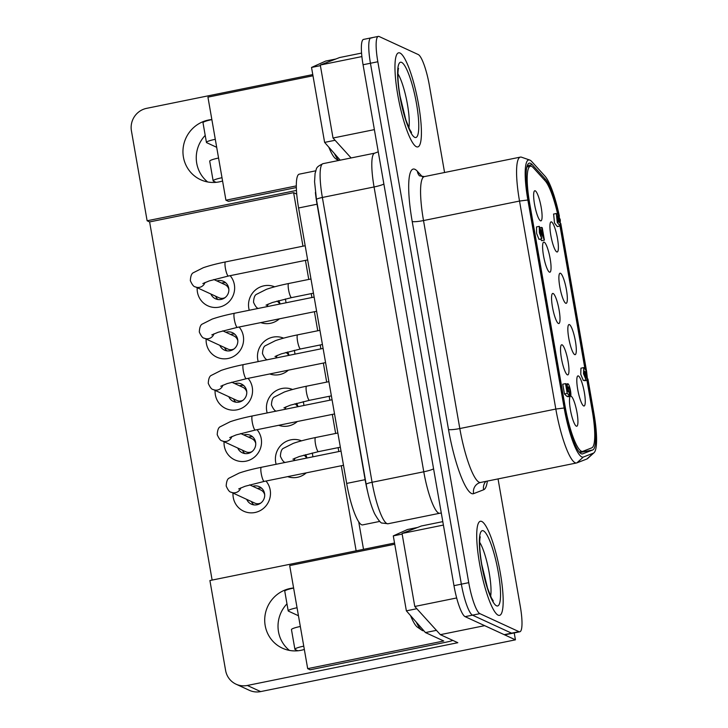 <?xml version="1.0" encoding="UTF-8"?>
<svg xmlns="http://www.w3.org/2000/svg" width="728" height="728" viewBox="0 0 728 728"><rect width="100%" height="100%" fill="white"/><g stroke="black" fill="none" stroke-linecap="round" stroke-linejoin="round"><path stroke-width="1.09" d="M540.476 220.802A15.361 2.985 78.5 0 0 540.758 220.875A15.361 2.985 78.5 0 0 541.068 206.679A15.361 2.985 78.5 0 0 535.244 190.818A15.361 2.985 78.5 0 0 534.652 190.809A15.361 2.985 78.5 0 0 534.807 205.742A15.361 2.985 78.5 0 0 540.476 220.802M556.765 251.915A15.361 2.985 78.5 0 0 557.047 251.988A15.361 2.985 78.5 0 0 557.357 237.792A15.361 2.985 78.5 0 0 551.533 221.931A15.361 2.985 78.5 0 0 550.941 221.922A15.361 2.985 78.5 0 0 551.096 236.855A15.361 2.985 78.5 0 0 556.765 251.915M585.54 374.201L585.43 376.876L584.029 373.5L584.138 370.825L585.54 374.201M569.888 393.257A3.312 0.646 78.5 0 0 569.633 389.607A3.312 0.646 78.5 0 0 568.432 386.896A3.312 0.646 78.5 0 0 568.295 387.023A3.312 0.646 78.5 0 0 568.313 389.435A3.312 0.646 78.5 0 0 569.132 392.574L569.696 395.805L567.23 393.384L565.529 383.629L566.238 383.956L567.476 391.045L568.213 391.837A6.47 1.256 -101.5 0 1 567.567 383.984A6.47 1.256 -101.5 0 1 567.813 383.756A6.47 1.256 -101.5 0 1 570.179 389.116A6.47 1.256 -101.5 0 1 570.634 396.205L569.888 393.257L569.269 393.375M567.722 396.205L567.867 396.769L570.634 396.205M558.312 219.465L558.422 216.808L559.814 220.156L559.714 222.823L558.312 219.465M549.44 272.145A15.361 2.985 78.5 0 0 549.722 272.217A15.361 2.985 78.5 0 0 550.031 258.021A15.361 2.985 78.5 0 0 544.207 242.16A15.361 2.985 78.5 0 0 543.616 242.151A15.361 2.985 78.5 0 0 543.77 257.084A15.361 2.985 78.5 0 0 549.44 272.145M558.403 323.487A15.361 2.985 78.5 0 0 558.685 323.56A15.361 2.985 78.5 0 0 558.995 309.364A15.361 2.985 78.5 0 0 553.171 293.502A15.361 2.985 78.5 0 0 552.57 293.493A15.361 2.985 78.5 0 0 552.725 308.426A15.361 2.985 78.5 0 0 558.403 323.487M567.358 374.829A15.361 2.985 78.5 0 0 567.64 374.902A15.361 2.985 78.5 0 0 567.949 360.706A15.361 2.985 78.5 0 0 562.125 344.844A15.361 2.985 78.5 0 0 561.534 344.835A15.361 2.985 78.5 0 0 561.688 359.769A15.361 2.985 78.5 0 0 567.358 374.829M570.361 396.26A15.361 2.985 78.5 0 0 570.725 411.493A15.361 2.985 78.5 0 0 576.321 426.171A15.361 2.985 78.5 0 0 576.603 426.244A15.361 2.985 78.5 0 0 576.913 412.048A15.361 2.985 78.5 0 0 571.089 396.187A15.361 2.985 78.5 0 0 570.679 396.114M565.729 303.257A15.361 2.985 78.5 0 0 566.011 303.33A15.361 2.985 78.5 0 0 566.32 289.134A15.361 2.985 78.5 0 0 560.496 273.273A15.361 2.985 78.5 0 0 559.905 273.264A15.361 2.985 78.5 0 0 560.06 288.197A15.361 2.985 78.5 0 0 565.729 303.257M574.692 354.6A15.361 2.985 78.5 0 0 574.974 354.673A15.361 2.985 78.5 0 0 575.284 340.476A15.361 2.985 78.5 0 0 569.46 324.615A15.361 2.985 78.5 0 0 568.859 324.606A15.361 2.985 78.5 0 0 569.014 339.539A15.361 2.985 78.5 0 0 574.692 354.6M583.647 405.942A15.361 2.985 78.5 0 0 583.929 406.015A15.361 2.985 78.5 0 0 584.238 391.819A15.361 2.985 78.5 0 0 578.414 375.957A15.361 2.985 78.5 0 0 577.823 375.948A15.361 2.985 78.5 0 0 577.977 390.881A15.361 2.985 78.5 0 0 583.647 405.942M560.014 226.035L584.793 368.022M586.941 380.307L592.255 410.756A42.251 8.208 -101.5 0 1 591.773 447.866L582.828 451.333A42.251 8.208 -101.5 0 1 582.564 451.406A42.251 8.208 -101.5 0 1 565.001 405.787L529.684 203.421A42.251 8.208 -101.5 0 1 530.421 166.23A42.251 8.208 -101.5 0 1 533.333 167.768L545.172 180.826A42.251 8.208 -101.5 0 1 557.575 213.804M586.095 379.925L583.328 380.489L580.762 374.338L580.953 368.177L583.72 367.622L586.577 371.171L587.569 380.18L586.868 376.704C586.968 374.256 586.468 372.518 585.376 371.489L586.095 379.925L583.528 373.773L583.72 367.622M584.866 380.726L584.611 380.225M544.408 240.122L540.003 230.13L541.787 238.775L539.384 232.86L539.275 226.363L542.897 235.08L541.559 227.391L542.242 227.709L544.408 240.122L541.641 240.686L540.531 239.039M541.787 238.775L539.011 239.339L536.618 233.424L536.5 226.927L539.275 226.363M569.696 395.805L566.93 396.369L564.455 393.948L562.753 384.193L565.529 383.629M560.123 226.017L557.284 222.477L556.292 213.513L556.993 216.971C556.893 219.41 557.384 221.139 558.476 222.167L557.757 213.768L560.314 219.892L560.123 226.017L557.357 226.581L554.509 223.041L553.617 214.068M564.455 393.948L567.23 393.384M540.358 227.637L541.559 227.391M584.711 380.753L587.478 380.189L593.193 412.858A42.251 8.208 78.5 0 1 592.719 449.968L582.691 453.853A42.251 8.208 78.5 0 1 582.427 453.935A42.251 8.208 78.5 0 1 564.873 408.308L528.574 200.318A42.251 8.208 78.5 0 1 529.302 163.136A42.251 8.208 78.5 0 1 532.223 164.674L545.481 179.288A42.251 8.208 78.5 0 1 558.276 214.023M225.134 297.561A7.198 6.998 114.7 0 1 218.992 297.752L195.332 286.85A7.198 6.998 -65.3 0 0 204.996 282.482M213.814 279.507L225.016 284.675A7.198 6.998 114.7 0 1 228.865 289.471M234.088 348.903A7.198 6.998 114.7 0 1 227.946 349.094L204.295 338.192A7.198 6.998 -65.3 0 0 213.959 333.824M222.777 330.849L233.979 336.017A7.198 6.998 114.7 0 1 237.819 340.813M243.052 400.245A7.198 6.998 114.7 0 1 236.909 400.436L213.249 389.535A7.198 6.998 -65.3 0 0 222.914 385.167M231.741 382.191L242.943 387.36A7.198 6.998 114.7 0 1 246.783 392.155M252.015 451.588A7.198 6.998 114.7 0 1 245.873 451.779L222.213 440.877A7.198 6.998 -65.3 0 0 231.877 436.509M240.695 433.533L251.897 438.693A7.198 6.998 114.7 0 1 255.746 443.498M260.97 502.93A7.198 6.998 114.7 0 1 254.827 503.121L231.176 492.21A7.198 6.998 -65.3 0 0 240.841 487.851M249.659 484.875L260.861 490.035A7.198 6.998 114.7 0 1 264.701 494.831M276.959 301.11A7.198 6.998 114.7 0 1 279.698 304.067M285.922 352.452A7.198 6.998 114.7 0 1 288.661 355.41M294.876 403.794A7.198 6.998 114.7 0 1 297.615 406.752M303.84 455.137A7.198 6.998 114.7 0 1 306.579 458.094M498.043 478.915L520.302 606.433A28.811 5.597 -101.5 0 1 521.949 625.461A28.811 5.597 -101.5 0 1 519.801 631.786A28.811 5.597 -101.5 0 1 518.973 631.667L479.889 613.649A28.811 5.597 -101.5 0 1 474.037 603.385A28.811 5.597 -101.5 0 1 468.741 582.664L461.361 584.165L370.443 63.254L461.361 584.165A28.811 5.597 78.5 0 0 466.657 604.886A28.811 5.597 78.5 0 0 472.499 615.151A28.811 5.597 -101.5 0 1 466.657 604.886A28.811 5.597 -101.5 0 1 461.361 584.165L453.972 585.667L363.063 64.756A28.811 5.597 78.5 0 1 361.416 45.727A28.811 5.597 78.5 0 1 363.563 39.403L370.943 37.901A28.811 5.597 78.5 0 0 368.805 44.226A28.811 5.597 78.5 0 0 370.443 63.254A28.811 5.597 -101.5 0 1 368.805 44.226A28.811 5.597 -101.5 0 1 370.943 37.901A28.811 5.597 -101.5 0 1 371.781 38.029M453.972 585.667A28.811 5.597 78.5 0 0 459.268 606.388A28.811 5.597 78.5 0 0 465.119 616.652L504.204 634.661A28.811 5.597 78.5 0 0 505.032 634.789L512.412 633.287A28.811 5.597 -101.5 0 1 511.584 633.169A28.811 5.597 78.5 0 0 512.412 633.287L519.801 631.786M465.119 616.652L472.499 615.151L511.584 633.169L472.499 615.151L479.889 613.649M416.361 146.719A48.012 9.328 -101.5 0 1 398.398 98.398A48.012 9.328 -101.5 0 1 398.626 52.816A48.012 9.328 -101.5 0 1 400.009 53.026A48.012 9.328 -101.5 0 1 417.981 101.347A48.012 9.328 -101.5 0 1 417.745 146.929A48.012 9.328 -101.5 0 1 416.361 146.719A48.012 9.328 -101.5 0 1 398.398 98.398A48.012 9.328 -101.5 0 1 398.626 52.816A48.012 9.328 -101.5 0 1 400.009 53.026A48.012 9.328 -101.5 0 1 417.981 101.347A48.012 9.328 -101.5 0 1 417.745 146.929A48.012 9.328 -101.5 0 1 416.361 146.719M498.125 615.16A48.012 9.328 -101.5 0 1 480.152 566.848A48.012 9.328 -101.5 0 1 480.389 521.266A48.012 9.328 -101.5 0 1 481.772 521.476A48.012 9.328 -101.5 0 1 499.736 569.787A48.012 9.328 -101.5 0 1 499.508 615.369A48.012 9.328 -101.5 0 1 498.125 615.16A48.012 9.328 -101.5 0 1 480.152 566.848A48.012 9.328 -101.5 0 1 480.389 521.266A48.012 9.328 -101.5 0 1 481.772 521.476A48.012 9.328 -101.5 0 1 499.736 569.787A48.012 9.328 -101.5 0 1 499.508 615.369A48.012 9.328 -101.5 0 1 498.125 615.16M468.741 582.664L377.832 61.753A28.811 5.597 -101.5 0 1 376.185 42.725A28.811 5.597 -101.5 0 1 378.333 36.4A28.811 5.597 -101.5 0 1 379.161 36.527L418.245 54.545A28.811 5.597 -101.5 0 1 424.096 64.81A28.811 5.597 -101.5 0 1 429.393 85.522L444.571 172.509M560.788 223.514A45.5 8.836 -101.5 0 1 560.824 223.696L586.55 371.089M587.924 378.96L593.893 413.186A45.5 8.836 -101.5 0 1 594.03 452.734A45.5 8.836 -101.5 0 1 593.384 453.144L583.356 457.029A45.5 8.836 -101.5 0 1 564.164 407.989L527.864 200A45.5 8.836 -101.5 0 1 529.711 160.042A45.5 8.836 -101.5 0 1 531.795 161.607L545.054 176.231A45.5 8.836 -101.5 0 1 559.404 216.289M529.711 160.042L521.539 157.203A49.932 9.701 78.5 0 0 520.393 157.102A49.932 9.701 78.5 0 0 519.519 201.055L555.819 409.045A49.932 9.701 78.5 0 0 576.576 462.963A49.932 9.701 78.5 0 0 576.885 462.871L586.914 458.986A49.932 9.701 78.5 0 0 587.623 458.54L594.03 452.734M585.512 368.841L560.524 225.698M222.577 180.999A31.686 30.776 114.7 0 1 219.283 181.863A31.686 30.776 114.7 0 1 200.619 179.725A31.686 30.776 114.7 0 1 183.228 147.429A31.686 30.776 114.7 0 1 208.49 120.029A31.686 30.776 114.7 0 1 211.848 119.538M304.331 649.449A31.686 30.776 114.7 0 1 301.037 650.304A31.686 30.776 114.7 0 1 282.382 648.166A31.686 30.776 114.7 0 1 264.983 615.87A31.686 30.776 114.7 0 1 290.245 588.47A31.686 30.776 114.7 0 1 293.602 587.978M210.874 294.012A9.601 9.328 -65.3 0 0 228.783 291.164A9.601 9.328 -65.3 0 0 216.908 280.935M225.707 282.764A9.601 9.328 -65.3 0 0 221.621 283.11M230.157 275.675A19.201 18.655 114.7 0 1 233.542 294.449A19.201 18.655 114.7 0 1 219.164 307.134A19.201 18.655 114.7 0 1 197.179 287.697M280.034 304.004A9.601 9.328 -65.3 0 0 278.615 300.646M249.258 310.255A19.201 18.655 114.7 0 1 264 285.804A19.201 18.655 114.7 0 1 274.638 286.805M285.321 298.971A19.201 18.655 114.7 0 1 285.977 302.793M279.397 318.828A19.201 18.655 114.7 0 1 270.534 323.278A19.201 18.655 114.7 0 1 260.779 322.613M219.838 345.354A9.601 9.328 -65.3 0 0 237.738 342.497A9.601 9.328 -65.3 0 0 225.862 332.277M234.671 334.106A9.601 9.328 -65.3 0 0 230.585 334.443M239.112 327.009A19.201 18.655 114.7 0 1 242.497 345.791A19.201 18.655 114.7 0 1 228.119 358.476A19.201 18.655 114.7 0 1 206.133 339.039M228.801 396.696A9.601 9.328 -65.3 0 0 246.701 393.839A9.601 9.328 -65.3 0 0 234.826 383.62M243.634 385.449A9.601 9.328 -65.3 0 0 239.539 385.785M248.075 378.351A19.201 18.655 114.7 0 1 251.46 397.133A19.201 18.655 114.7 0 1 237.082 409.819A19.201 18.655 114.7 0 1 215.097 390.381M237.756 448.039A9.601 9.328 -65.3 0 0 255.665 445.181A9.601 9.328 -65.3 0 0 243.789 434.953M252.589 436.791A9.601 9.328 -65.3 0 0 248.503 437.128M257.039 429.693A19.201 18.655 114.7 0 1 260.424 448.475A19.201 18.655 114.7 0 1 246.046 461.161A19.201 18.655 114.7 0 1 224.06 441.723M246.719 499.381A9.601 9.328 -65.3 0 0 264.619 496.523A9.601 9.328 -65.3 0 0 252.752 486.295M261.552 488.133A9.601 9.328 -65.3 0 0 257.466 488.47M265.993 481.035A19.201 18.655 114.7 0 1 269.378 499.817A19.201 18.655 114.7 0 1 255 512.503A19.201 18.655 114.7 0 1 233.015 493.065M288.998 355.346A9.601 9.328 -65.3 0 0 287.578 351.988M258.213 361.598A19.201 18.655 114.7 0 1 272.954 337.146A19.201 18.655 114.7 0 1 283.592 338.147M294.285 350.314A19.201 18.655 114.7 0 1 294.931 354.136M288.361 370.17A19.201 18.655 114.7 0 1 279.497 374.62A19.201 18.655 114.7 0 1 269.742 373.955M297.961 406.688A9.601 9.328 -65.3 0 0 296.542 403.33M267.176 412.94A19.201 18.655 114.7 0 1 281.918 388.488A19.201 18.655 114.7 0 1 292.556 389.489M303.239 401.656A19.201 18.655 114.7 0 1 303.894 405.478M297.324 421.512A19.201 18.655 114.7 0 1 288.461 425.962A19.201 18.655 114.7 0 1 278.706 425.298M306.916 458.03A9.601 9.328 -65.3 0 0 305.496 454.672M276.139 464.282A19.201 18.655 114.7 0 1 290.882 439.83A19.201 18.655 114.7 0 1 301.519 440.831M312.203 452.998A19.201 18.655 114.7 0 1 312.858 456.82M306.279 472.854A19.201 18.655 114.7 0 1 297.415 477.304A19.201 18.655 114.7 0 1 287.66 476.64M296.469 190.436L147.12 220.775L131.422 130.831A19.201 18.655 114.7 0 1 134.516 116.48A19.201 18.655 114.7 0 1 146.619 108.345L312.776 74.584M442.797 521.63L421.385 525.98L402.047 533.469L414.778 606.47L440.349 634.661L457.812 642.706L247.338 685.467A19.201 18.655 114.7 0 1 236.027 684.174A19.201 18.655 114.7 0 1 233.324 682.627A19.201 18.655 114.7 0 1 225.607 670.479L209.91 580.535L394.531 543.033M236.027 684.174L249.34 690.308A19.201 18.655 -65.3 0 0 260.642 691.6L247.338 685.467M440.349 634.661L484.657 625.661L515.424 639.839L514.223 632.923M515.424 639.839L260.642 691.6M286.969 603.84A31.686 30.776 -65.3 0 0 289.416 650.404M147.12 220.775L149.613 221.922L212.13 580.089M205.214 135.39A31.686 30.776 -65.3 0 0 207.653 181.964M251.433 501.556A9.601 9.328 -65.3 0 0 253.835 504.886M242.47 450.213A9.601 9.328 -65.3 0 0 244.872 453.544M233.515 398.871A9.601 9.328 -65.3 0 0 235.908 402.202M224.552 347.529A9.601 9.328 -65.3 0 0 226.954 350.86M215.588 296.187A9.601 9.328 -65.3 0 0 217.991 299.517M443.398 525.07L402.047 533.469M456.674 597.961L414.778 606.47M361.57 53.08L339.621 57.539L320.284 65.029L333.024 138.02L351.105 157.958M374.383 129.62L333.024 138.02M361.889 56.575L320.284 65.029M302.966 246.182L293.621 192.665L149.613 221.922M293.621 192.665L296.733 194.103M356.138 550.832L341.286 465.747M338.802 451.551L338.12 447.647M335.644 433.451L332.323 414.405M329.848 400.209L329.165 396.305M326.69 382.109L323.359 363.063M320.884 348.867L320.202 344.963M317.726 330.767L314.405 311.721M311.921 297.524L311.238 293.621M308.763 279.425L305.441 260.378M358.722 521.858L363.518 549.331M315.697 170.825L299.254 174.165A38.411 7.462 78.5 0 0 298.589 207.981L346.664 483.419A38.411 7.462 78.5 0 0 362.626 524.897L379.852 521.394M315.397 192.483A38.411 7.462 78.5 0 0 317.053 204.222L365.128 479.67A38.411 7.462 78.5 0 0 367.776 492.374M312.985 75.794L207.935 97.142L211.866 119.619A11.521 1.593 170.1 0 0 204.759 121.549A11.521 1.593 170.1 0 0 203.003 122.759L206.443 142.433A11.521 1.593 -9.9 0 1 208.19 141.223A11.521 1.593 -9.9 0 1 215.297 139.303L218.564 158.04A11.521 1.593 170.1 0 0 211.466 159.969A11.521 1.593 170.1 0 0 209.709 161.17L213.14 180.844A11.521 1.593 -9.9 0 1 214.897 179.643A11.521 1.593 -9.9 0 1 222.004 177.714L225.926 200.2L228.419 201.347L296.351 187.542M216.689 147.302L206.716 142.697A11.521 1.593 -9.9 0 1 206.443 142.433M216.079 182.337L213.413 181.108A11.521 1.593 -9.9 0 1 213.14 180.844M335.817 59.013L325.707 61.061L311.529 67.449L324.615 142.397L340.222 160.169M296.323 185.895L225.926 200.2M335.071 140.276L324.615 142.397M320.393 65.647L311.529 67.449M394.749 544.244L289.699 565.583L293.621 588.069A11.521 1.593 170.1 0 0 286.514 589.999A11.521 1.593 170.1 0 0 284.766 591.2L288.197 610.874A11.521 1.593 -9.9 0 1 289.953 609.673A11.521 1.593 -9.9 0 1 297.051 607.744L300.327 626.48A11.521 1.593 170.1 0 0 293.22 628.41A11.521 1.593 170.1 0 0 291.464 629.611L294.904 649.285A11.521 1.593 -9.9 0 1 296.651 648.084A11.521 1.593 -9.9 0 1 303.758 646.155L307.68 668.641L310.174 669.787L446.246 642.151A11.521 1.593 -9.9 0 0 452.834 640.413M298.453 615.742L288.47 611.147A11.521 1.593 -9.9 0 1 288.197 610.874M297.834 650.777L295.177 649.558A11.521 1.593 -9.9 0 1 294.904 649.285M417.572 527.454L407.471 529.511L393.293 535.89L406.37 610.847L425.452 632.568L443.752 640.995L307.68 668.641M416.826 608.717L406.37 610.847M402.147 534.097L393.293 535.89M436.427 630.339L425.452 632.568M338.675 160.478A48.012 9.328 -101.5 0 1 334.471 153.617M328.81 147.174A44.171 8.581 78.5 0 0 335.754 158.768L338.329 160.551M423.851 630.739L423.805 630.748A48.012 9.328 -101.5 0 1 422.422 630.539A48.012 9.328 -101.5 0 1 421.812 630.184A48.012 9.328 -101.5 0 1 416.225 622.058M410.565 615.624A44.171 8.581 78.5 0 0 417.508 627.217L421.812 630.184M564.446 405.896L565.001 405.787M529.129 203.531L529.684 203.421M195.332 286.85C193.821 286.859 192.156 284.794 190.336 280.644C190.609 276.067 191.628 273.419 193.384 272.7L203.258 267.731C209.227 265.665 216.644 263.727 225.525 261.916A7.198 1.401 78.5 0 0 225.398 268.25A7.198 1.401 78.5 0 0 228.392 276.03L307.653 259.923M204.295 338.192C202.775 338.202 201.119 336.136 199.299 331.986C199.572 327.409 200.582 324.761 202.348 324.042L212.221 319.064C218.182 317.008 225.607 315.069 234.48 313.258A7.198 1.401 78.5 0 0 234.352 319.592A7.198 1.401 78.5 0 0 237.346 327.373L316.616 311.266M213.249 389.535C211.739 389.544 210.073 387.478 208.263 383.328C208.526 378.751 209.546 376.103 211.311 375.384L221.176 370.406C227.145 368.35 234.562 366.411 243.443 364.601A7.198 1.401 78.5 0 0 243.316 370.934A7.198 1.401 78.5 0 0 246.31 378.715L325.58 362.608M222.213 440.877C220.702 440.886 219.037 438.82 217.217 434.671C217.49 430.093 218.509 427.445 220.266 426.726L230.139 421.749C236.109 419.683 243.525 417.754 252.407 415.943A7.198 1.401 78.5 0 0 252.279 422.276A7.198 1.401 78.5 0 0 255.273 430.057L334.534 413.95M231.176 492.21C229.657 492.228 228.001 490.162 226.181 486.013C226.453 481.435 227.464 478.787 229.229 478.069L239.103 473.091C245.063 471.025 252.489 469.087 261.361 467.285A7.198 1.401 78.5 0 0 261.234 473.619A7.198 1.401 78.5 0 0 264.228 481.399L343.498 465.292M258.513 308.435C257.002 308.445 255.337 306.379 253.517 302.238C253.79 297.652 254.809 295.004 256.565 294.294L266.439 289.316C272.409 287.251 279.825 285.312 288.707 283.501A7.198 1.401 78.5 0 0 288.579 289.844A7.198 1.401 78.5 0 0 291.573 297.615L313.459 293.175M266.612 306.725A7.198 6.998 -65.3 0 0 268.177 304.067M267.476 359.778C265.966 359.787 264.3 357.721 262.48 353.581C262.753 348.994 263.764 346.346 265.529 345.636L275.402 340.659C281.363 338.593 288.789 336.654 297.661 334.844A7.198 1.401 78.5 0 0 297.543 341.186A7.198 1.401 78.5 0 0 300.537 348.958L322.422 344.517M275.575 358.067A7.198 6.998 -65.3 0 0 277.141 355.41M276.431 411.12C274.92 411.129 273.255 409.063 271.444 404.923C271.708 400.336 272.727 397.688 274.492 396.969L284.357 392.001C290.326 389.935 297.752 387.997 306.625 386.186A7.198 1.401 78.5 0 0 306.497 392.529A7.198 1.401 78.5 0 0 309.491 400.3L331.376 395.859M284.53 409.409A7.198 6.998 -65.3 0 0 286.104 406.752M285.394 462.462C283.884 462.471 282.218 460.405 280.398 456.256C280.671 451.679 281.691 449.03 283.447 448.311L293.32 443.343C299.29 441.277 306.706 439.339 315.588 437.528A7.198 1.401 78.5 0 0 315.461 443.862A7.198 1.401 78.5 0 0 318.454 451.642L340.34 447.192M293.493 460.751A7.198 6.998 -65.3 0 0 295.058 458.094M518.973 631.667L504.204 634.661M388.042 523.76L382.409 523.068C381.035 523.532 378.433 520.411 374.592 513.695C371.098 505.96 368.286 496.178 366.175 484.366A7.68 1.065 -9.9 0 1 367.349 483.565A7.68 1.065 -9.9 0 1 372.081 482.282L423.778 471.78A38.411 7.462 78.5 0 0 438.629 513.085A38.411 7.462 78.5 0 0 439.739 513.249L388.042 523.76A38.411 7.462 -101.5 0 1 386.932 523.587A38.411 7.462 -101.5 0 1 372.081 482.282L322.368 197.47A38.411 7.462 -101.5 0 1 323.041 163.654C314.824 167.622 317.071 168.295 315.088 173.282L314.56 181.709L316.471 199.554A7.68 1.065 -9.9 0 1 317.636 198.753A7.68 1.065 -9.9 0 1 322.368 197.47L374.065 186.959L423.778 471.78A13.441 1.856 170.1 0 0 432.059 469.533A13.441 1.856 170.1 0 0 433.579 468.796M383.865 183.975A13.441 1.856 -9.9 0 1 382.355 184.712A13.441 1.856 -9.9 0 1 374.065 186.959A38.411 7.462 78.5 0 1 374.738 153.153L378.251 151.806M363.063 64.756L377.832 61.753M479.379 482.81L480.571 482.464A49.932 9.701 -101.5 0 1 479.133 482.245A49.932 9.701 -101.5 0 1 459.814 428.546A9.601 1.329 -9.9 0 1 452.68 429.593A9.601 1.329 -9.9 0 1 448.503 429.465A59.532 11.566 78.5 0 0 471.535 493.493A59.532 11.566 78.5 0 0 473.619 493.639L483.647 489.762A59.532 11.566 78.5 0 0 487.332 481.09M422.322 176.731L417.353 171.244A59.532 11.566 78.5 0 0 414.96 169.333A59.532 11.566 78.5 0 0 412.203 221.476L448.503 429.465M412.203 221.476A9.601 1.329 170.1 0 0 416.38 221.603A9.601 1.329 170.1 0 0 423.514 220.557A49.932 9.701 -101.5 0 1 424.388 176.604L520.393 157.102M417.353 171.244A9.601 8.954 -42.2 0 0 419.364 175.694M479.27 482.855A9.601 9.418 -111.2 0 0 473.619 493.639M485.849 481.39A9.601 9.418 -111.2 0 0 483.647 489.762M593.384 453.144L586.914 458.986M583.356 457.029L576.885 462.871M564.164 407.989L555.819 409.045L459.814 428.546L423.514 220.557L519.519 201.055L527.864 200M527.227 165.684L532.223 164.674M544.043 179.579L545.481 179.288M592.628 412.976L593.193 412.858M582.154 453.963L582.691 453.853M579.716 452.616L592.719 449.968M365.128 479.67L346.664 483.419M317.053 204.222L298.589 207.981M222.004 177.714L218.564 158.04M215.297 139.303L211.866 119.619M303.758 646.155L300.327 626.48M297.051 607.744L293.621 588.069M397.925 73.865A30.731 5.97 -101.5 0 1 407.452 104.441A30.731 5.97 -101.5 0 1 408.881 127.828M416.507 103.704A38.411 7.462 78.5 0 0 401.647 62.399A38.411 7.462 78.5 0 0 399.872 96.041A38.411 7.462 78.5 0 0 414.733 137.346A38.411 7.462 78.5 0 0 416.507 103.704M479.679 542.315A30.731 5.97 -101.5 0 1 489.216 572.881A30.731 5.97 -101.5 0 1 490.636 596.268M498.261 572.153A38.411 7.462 78.5 0 0 483.401 530.839A38.411 7.462 78.5 0 0 481.627 564.482A38.411 7.462 78.5 0 0 496.487 605.796A38.411 7.462 78.5 0 0 498.261 572.153M566.257 384.075L567.813 383.756M557.757 213.768L556.474 214.032M556.292 213.513L553.526 214.078M587.569 380.18L584.802 380.744M579.242 452.088L582.564 451.406M526.854 166.958L530.421 166.23M223.86 298.407L223.405 298.198M228.683 287.942L228.228 287.733M202.839 283.565L209.245 280.908L228.392 276.03M305.178 245.736L225.525 261.916M211.793 334.907L218.2 332.25L237.346 327.373M314.141 297.07L234.48 313.258M241.778 401.092L241.323 400.882M246.601 390.627L246.146 390.417M220.757 386.25L227.163 383.583L246.31 378.715M323.096 348.412L243.443 364.601M250.741 452.434L250.286 452.224M255.564 441.969L255.109 441.76M229.72 437.592L236.127 434.925L255.273 430.057M332.059 399.754L252.407 415.943M238.675 488.934L245.081 486.268L264.228 481.399M341.023 451.096L261.361 467.285M266.02 305.159L272.427 302.493L291.573 297.615M310.983 278.979L288.707 283.501M274.984 356.502L281.39 353.835L300.537 348.958M319.938 330.321L297.661 334.844M283.938 407.844L290.345 405.178L309.491 400.3M328.901 381.663L306.625 386.186M292.902 459.186L299.308 456.52L318.454 451.642M337.865 433.005L315.588 437.528M316.471 199.554L366.175 484.366M441.305 513.049L439.739 513.249M374.738 153.153L323.041 163.654M424.388 176.604L419.464 175.821M480.571 482.464L576.576 462.963M370.943 37.901L378.333 36.4M411.52 132.478L409.655 129.438L405.805 119.729L400.054 96.214C396.323 74.392 398.662 67.258 398.525 68.55M493.275 600.928L491.409 597.879L487.56 588.169L481.809 564.664C478.078 542.842 480.416 535.699 480.289 537"/></g></svg>
